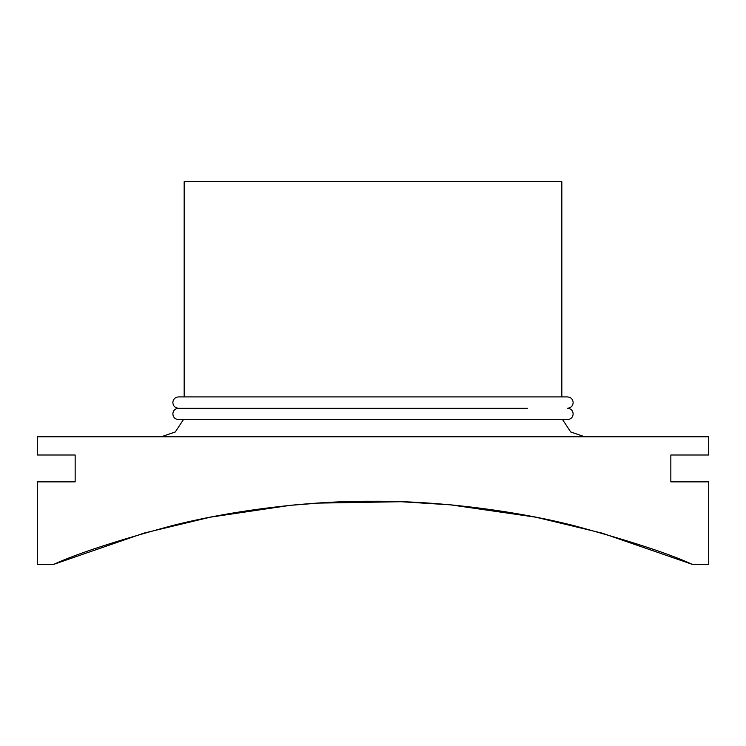 <?xml version="1.0" encoding="UTF-8"?>
<svg xmlns="http://www.w3.org/2000/svg" width="746" height="746" viewBox="0 0 746 746"><rect width="100%" height="100%" fill="white"/><g stroke="black" fill="none" stroke-linecap="round" stroke-linejoin="round"><path stroke-width="1.12" d="M527.422 408.249L178.499 408.249C175.058 408.584 173.175 410.477 172.839 413.909C173.175 417.35 175.058 419.243 178.499 419.578M506.814 511.989L504.287 511.588L506.814 511.989M374.94 501.256L323.503 502.72L290.185 505.35L210.269 517.183L143.978 533.11L53.749 564.349C76.67 553.784 115.844 540.953 171.282 525.855C225.199 511.97 303.296 500.715 373 501.256C442.704 500.715 520.801 511.97 574.718 525.855C630.156 540.953 669.33 553.784 692.251 564.349L602.022 533.11L535.731 517.183L450.435 504.837L401.087 501.722L351.497 501.536M241.713 511.588L239.186 511.989L241.713 511.588M692.251 564.349L708.7 564.349L708.7 481.86L670.85 481.86L670.85 455.004L708.7 455.004L708.7 436.783L37.3 436.783L37.3 455.004L75.15 455.004L75.15 481.86L37.3 481.86L37.3 564.349L53.749 564.349M561.831 396.919L561.831 181.651L184.169 181.651L184.169 396.919M290.175 505.35L295.565 504.837M316.901 503.13L401.087 501.722M422.497 502.72L429.099 503.13M450.444 504.837L455.815 505.35M178.499 408.249C175.058 407.913 173.175 406.02 172.839 402.588C173.175 399.147 175.058 397.254 178.508 396.919L567.492 396.919C570.942 397.254 572.825 399.147 573.161 402.588C572.825 406.02 570.942 407.913 567.501 408.249C570.942 408.584 572.825 410.477 573.161 413.909C572.825 417.35 570.942 419.243 567.501 419.578M183.441 419.578L175.282 431.981L161.229 436.783M178.508 419.578L567.492 419.578L562.559 419.578L570.718 431.981L584.771 436.783"/></g></svg>
